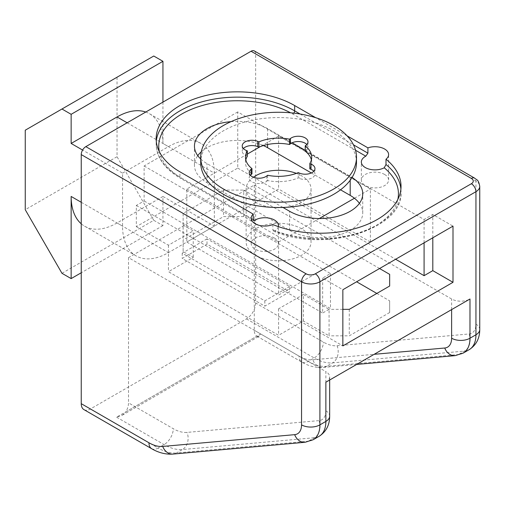 <?xml version="1.0" encoding="UTF-8"?>
<svg xmlns="http://www.w3.org/2000/svg" width="505" height="505" viewBox="0 0 505 505"><rect width="100%" height="100%" fill="white"/><g stroke="black" fill="none" stroke-linecap="round" stroke-linejoin="round"><path stroke-width="0.38" stroke-dasharray="2.52 1.89" d="M384.614 174.459A13.629 7.872 0 0 0 369.761 172.754A13.629 7.872 0 0 0 361.346 180.026A13.629 7.872 0 0 0 365.336 185.588A13.629 7.872 0 0 0 380.196 187.298A13.629 7.872 0 0 0 388.61 180.026A13.629 7.872 0 0 0 384.614 174.459M274.467 238.057A13.629 7.872 0 0 0 259.608 236.346A13.629 7.872 0 0 0 251.193 243.618A13.629 7.872 0 0 0 255.189 249.186A13.629 7.872 0 0 0 270.042 250.89A13.629 7.872 0 0 0 278.457 243.618A13.629 7.872 0 0 0 274.467 238.057M359.427 203.345A42.837 24.732 180 0 1 362.741 212.883A42.837 24.732 180 0 1 336.298 235.734A42.837 24.732 180 0 1 289.611 230.368L207 182.677A42.837 24.732 180 0 1 194.45 165.185A42.837 24.732 180 0 1 197.764 155.647M305.222 150.351L350.192 176.314A42.837 24.732 180 0 1 352.067 177.47M282.926 207.435L207 163.595A42.837 24.732 180 0 1 200.706 158.98M201.28 151.79A42.837 24.732 180 0 1 263.37 145.566M230.993 121.642A42.837 24.732 180 0 1 267.581 128.617L292.13 142.795M311.339 172.963L340.522 189.811M207 244.149L207 238.852L289.611 286.55L289.611 291.846L264.828 306.156L182.217 258.459L207 244.149L289.611 291.846M207 238.852L182.217 253.156L264.828 300.854L289.611 286.55M303.379 320.997L303.379 294.497L329.083 309.338L329.083 335.831L303.379 320.997L278.596 335.301L168.443 271.709L193.232 257.399L183.132 251.572L183.132 239.913L223.519 216.594L243.713 216.594L356.618 281.777M479.75 329.475A12.978 7.493 0 0 0 475.95 324.172A19.474 11.243 60 0 1 469.063 333.969L337.119 345.755A38.942 22.485 60 0 1 323.351 342.068L255.65 302.975L255.65 53.896L475.95 181.087A12.978 7.493 180 0 1 479.75 186.383M255.65 302.975A12.978 7.493 -60 0 1 246.465 318.876L90.42 408.968A12.978 7.493 -60 0 1 83.931 409.612M254.305 50.923A6.489 3.75 -60 0 1 255.65 53.896M122.551 173.133L168.443 146.639A64.905 37.471 -60 0 1 200.895 143.426A64.905 37.471 -60 0 1 214.341 173.139L214.341 226.133L168.443 252.633A64.905 37.471 -60 0 1 135.99 255.846A64.905 37.471 -60 0 1 122.551 226.133L122.551 173.133L82.586 150.061M183.132 251.572L183.132 225.072L193.232 230.899L193.232 257.399M379.564 268.527L243.713 190.095L243.713 216.594M376.812 293.437L389.664 300.854L389.664 312.513L349.277 335.831L329.083 335.831M389.664 312.513L389.664 300.854M347.105 135.845L315.644 117.678M278.343 226.612A13.629 7.872 180 0 1 274.84 230.943A78.54 45.343 0 0 0 397.839 199.406M272.845 224.542L272.845 229.844L273.584 231.113L274.84 230.943M237.748 111.927L144.121 165.981L144.121 200.958L136.318 205.466L136.318 226.663L237.748 168.102L237.748 111.927L424.086 219.505L432.804 214.473L452.998 226.133M144.121 165.981L330.459 273.565L322.657 278.066L342.851 289.725M136.318 226.663L168.443 245.209L193.232 230.899M183.132 225.072L183.132 213.413L223.519 190.095L243.713 190.095M342.851 309.338L329.083 309.338M303.379 294.497L278.596 308.808L342.851 345.9M237.748 168.102L395.63 259.254M330.459 273.565L330.459 308.542L144.121 200.958M424.086 242.823L424.086 219.505M325.87 382.203A12.978 7.493 0 0 0 329.67 376.907A12.978 7.493 0 0 0 325.87 371.604L325.87 410.824A19.474 11.243 60 0 1 318.983 420.615L187.039 432.4A38.942 22.485 60 0 1 173.272 428.713L128.516 402.876A12.978 7.493 -60 0 1 125.89 411.809L256.893 336.172A12.978 7.493 -60 0 1 254.267 330.27L254.267 185.064L128.516 257.664L325.87 371.604M254.267 185.064L451.622 298.998A12.978 7.493 0 0 0 469.978 298.998M128.516 257.664L128.516 402.876M256.893 336.172L258.882 336.343L260.694 333.982L116.586 417.18L122.292 415.205L125.89 411.809M145.762 112.041A64.905 37.471 -60 0 1 149.493 113.745A64.905 37.471 -60 0 1 162.938 143.458L214.341 173.139M25.25 130.208L117.04 77.214L117.04 156.708L25.25 209.701M117.04 77.214L153.76 56.017M162.938 102.124L162.938 143.458M61.97 273.3L153.76 220.306L162.938 225.602L162.938 196.458L214.341 226.133M153.76 220.306L117.04 156.708M162.938 196.458L117.04 222.951A64.905 37.471 -60 0 1 84.587 226.171A64.905 37.471 -60 0 1 81.242 223.791M162.938 225.602L81.242 272.769M432.804 237.792L432.804 214.473M322.657 278.066L322.657 313.043L330.459 308.542M168.443 245.209L168.443 271.709M136.318 205.466L322.657 313.043M278.596 308.808L278.596 335.301M182.217 253.156L182.217 258.459M264.828 300.854L264.828 306.156M349.277 309.338L349.277 335.831M223.519 190.095L223.519 216.594M183.132 213.413L183.132 239.913M255.65 255.277A32.453 18.735 180 0 1 246.143 242.028A32.453 18.735 180 0 1 266.179 224.719A32.453 18.735 180 0 1 301.542 228.784A32.453 18.735 180 0 1 311.048 242.028A32.453 18.735 180 0 1 291.013 259.343A32.453 18.735 180 0 1 255.65 255.277M283.185 207.58A32.453 18.735 180 0 1 255.65 202.284A32.453 18.735 180 0 1 246.143 189.034A32.453 18.735 180 0 1 253.39 177.23M296.372 173.36A32.453 18.735 180 0 1 301.542 175.784A32.453 18.735 180 0 1 311.048 189.034A32.453 18.735 180 0 1 285.697 207.315M370.386 242.028L278.596 189.034L186.806 242.028L278.596 295.027L370.386 242.028L370.386 189.034L278.596 136.041L278.596 189.034M247.362 154.069L186.806 189.034L186.806 242.028M278.596 136.041L260.264 146.62M186.806 189.034L278.596 242.028L278.596 295.027M278.596 242.028L319.293 218.532M354.434 198.244L370.386 189.034M313.813 171.239A9.734 5.618 180 0 1 314.962 173.89A9.734 5.618 180 0 1 313.056 177.223A9.734 5.618 180 0 1 299.446 178.41L298.266 177.905L298.266 172.609M356.486 162.534A77.89 44.97 0 0 0 302.95 119.824A77.89 44.97 0 0 0 215.938 135.826A77.89 44.97 0 0 0 200.706 162.534M267.637 175.273L267.637 180.569A33.103 19.114 0 0 0 298.266 177.905M309.83 168.866A33.103 19.114 0 0 0 311.699 162.534A33.103 19.114 0 0 0 311.377 159.883M245.815 159.883A33.103 19.114 0 0 0 245.493 162.534A33.103 19.114 0 0 0 251.97 173.89M306.844 144.512A9.734 5.618 180 0 1 307.993 147.163A9.734 5.618 180 0 1 306.087 150.496L305.222 151.178M247.362 156.209L246.181 155.704A9.734 5.618 180 0 1 242.23 151.184A9.734 5.618 180 0 1 243.378 148.533M267.637 180.569L266.766 181.251A9.734 5.618 180 0 1 255.89 183.252A9.734 5.618 180 0 1 249.199 177.911A9.734 5.618 180 0 1 250.347 175.26M289.611 230.368L289.611 211.292M350.192 180.241L350.192 176.314M207 182.677L207 163.595M267.581 144.512L267.581 128.617M313.182 439.722A32.453 18.735 60 0 1 308.429 441.187L176.485 452.972L182.45 449.532L314.394 437.747A32.453 18.735 -120 0 0 319.147 436.276M304.995 442.292A12.978 10.239 84.9 0 0 308.429 441.187L314.394 437.747A12.978 10.239 -95.1 0 0 318.983 420.615M475.95 324.172L475.95 181.087A6.489 3.75 120 0 0 474.605 178.114M463.262 353.077A32.453 18.735 60 0 1 458.508 354.542L326.565 366.327A51.927 29.978 60 0 1 308.202 361.41L260.694 333.982M116.586 417.18L164.093 444.615A51.927 29.978 -120 0 0 182.45 449.532A12.978 10.239 -95.1 0 0 187.039 432.4M173.051 454.077A12.978 10.239 84.9 0 0 176.485 452.972A51.927 29.978 60 0 1 158.122 448.055L164.093 444.615A12.978 7.493 -60 0 0 173.272 428.713M151.633 448.699A12.978 7.493 120 0 0 158.122 448.055L90.42 408.968M246.465 318.876L314.173 357.963A51.927 29.978 -120 0 0 332.53 362.88L464.474 351.095A32.453 18.735 -120 0 0 469.227 349.63M337.119 345.755A12.978 10.239 84.9 0 1 332.53 362.88L326.565 366.327A12.978 10.239 -95.1 0 1 323.131 367.432C315.846 367.943 308.707 366.15 301.712 362.053A12.978 7.493 -60 0 0 308.202 361.41L314.173 357.963A12.978 7.493 120 0 0 323.351 342.068M455.074 355.64A12.978 10.239 -95.1 0 0 458.508 354.542L464.474 351.095A12.978 10.239 84.9 0 0 469.063 333.969M254.267 330.27L299.023 356.107A38.942 22.485 -120 0 0 312.791 359.8L374.173 354.314M451.622 309.603L451.622 298.998M325.87 410.824A12.978 7.493 180 0 1 329.67 416.12M356.644 364.433L323.131 367.432A12.978 10.239 -95.1 0 1 312.791 359.8M256.957 336.21L301.712 362.053A12.978 7.493 -60 0 1 299.023 356.107M81.242 202.284L122.551 226.133M127.14 122.791L168.443 146.639M117.04 222.951L168.443 252.633M159.353 151.708A78.54 45.343 0 0 0 181.756 178.17L253.169 219.404L179.919 177.11L179.919 171.807M400.907 189.034A81.135 46.839 180 0 1 401.033 191.685A81.135 46.839 180 0 1 357.085 233.316A81.135 46.839 180 0 1 272.845 229.844M300.121 114.023L353.449 144.809M355.539 150.256L292.824 114.048A78.54 45.343 0 0 0 290.59 112.804M156.159 138.686L156.159 143.988C156.531 157.478 164.636 168.916 180.455 178.297A2.594 1.496 120 0 1 179.919 177.11A81.135 46.839 180 0 1 156.159 143.988A81.135 46.839 180 0 1 156.285 141.337M253.592 220.521L180.455 178.297A2.594 1.496 120 0 0 181.756 178.17M293.815 113.133A2.594 1.496 -60 0 1 292.824 114.048M299.446 173.108L299.446 178.41M266.766 175.948L266.766 181.251M246.181 150.408L246.181 155.704M306.087 145.2L306.087 150.496M361.346 180.026L361.346 162.004M251.193 243.618L251.193 218.179M362.741 212.883L362.741 193.806M194.45 165.185L194.45 146.109M278.457 243.618L278.457 225.602M388.61 180.026L388.61 154.587M329.67 380.006L329.67 376.907M122.292 415.205L258.882 336.343M149.493 113.745L200.895 143.426M84.587 226.171L135.99 255.846M273.584 231.113C323.459 253.51 403.987 229.352 401.033 191.685L401.033 186.383M246.143 189.034L246.143 242.028M311.048 189.034L311.048 242.028M311.699 162.534L311.699 157.238M245.493 162.534L245.493 157.238M249.199 172.609L249.199 177.911M242.23 145.882L242.23 151.184M307.993 141.861L307.993 147.163M314.962 168.588L314.962 173.89"/><path stroke-width="0.76" d="M397.839 199.406A78.54 45.343 0 0 0 384.223 167.786A13.629 7.872 180 0 1 365.336 167.572A13.629 7.872 180 0 1 361.346 162.004A13.629 7.872 180 0 1 365.809 156.184L355.539 150.256M253.169 219.404L254.741 220.306L253.592 220.521L253.169 219.404L253.169 214.101A13.629 7.872 0 0 0 251.193 218.179A13.629 7.872 0 0 0 255.189 223.747A13.629 7.872 0 0 0 272.845 224.542A81.135 46.839 0 0 0 357.085 228.02A81.135 46.839 0 0 0 401.033 186.383A81.135 46.839 0 0 0 385.997 159.22A13.629 7.872 0 0 0 388.61 154.587A13.629 7.872 0 0 0 384.614 149.019A13.629 7.872 0 0 0 367.911 147.858L367.911 153.154L365.809 156.184M254.741 220.306A13.629 7.872 180 0 1 274.467 220.035A13.629 7.872 180 0 1 278.457 225.602A13.629 7.872 180 0 1 278.343 226.612M340.522 189.811L350.192 195.391A42.837 24.732 180 0 1 359.427 203.345M352.067 177.47A42.837 24.732 180 0 1 362.741 193.806A42.837 24.732 180 0 1 336.298 216.651A42.837 24.732 180 0 1 289.611 211.292L282.926 207.435M197.764 155.647A42.837 24.732 180 0 1 201.28 151.79M263.37 145.566A42.837 24.732 180 0 1 267.581 147.7L311.339 172.963M200.706 158.98A42.837 24.732 180 0 1 194.45 146.109A42.837 24.732 180 0 1 230.993 121.642M292.13 142.795L305.222 150.351M81.242 403.672L148.943 442.759A12.978 7.493 120 0 0 151.633 448.699L83.931 409.612A12.978 7.493 -60 0 1 81.242 403.672L81.242 154.587A6.489 3.75 -60 0 1 85.831 146.639L306.131 273.824A6.489 3.75 0 0 0 315.309 273.824L471.361 183.732A6.489 3.75 0 0 0 471.361 178.435L251.061 51.245L85.831 146.639M251.061 51.245A6.489 3.75 -60 0 1 254.305 50.923L474.605 178.114A6.489 3.75 120 0 0 471.361 178.435M342.851 289.725L342.851 345.9L452.998 282.308L452.998 226.133L342.851 289.725M374.173 354.314L444.741 348.014A19.474 11.243 -120 0 0 451.622 338.217A12.978 7.493 180 0 0 469.978 338.217A32.453 18.735 60 0 1 463.262 353.077L469.227 349.63A32.453 18.735 -120 0 0 475.95 334.771L469.978 338.217L469.978 298.998L325.87 382.203L325.87 421.423L319.905 424.863A32.453 18.735 60 0 1 313.182 439.722L319.147 436.276A32.453 18.735 -120 0 0 325.87 421.423A12.978 7.493 180 0 0 329.67 416.12L329.67 380.006M389.664 274.36L389.664 286.019L389.664 274.36L379.564 268.527M356.618 281.777L376.812 293.437M315.644 117.678L294.661 105.564A81.135 46.839 0 0 0 206.242 95.413A81.135 46.839 0 0 0 156.159 138.686A81.135 46.839 0 0 0 179.919 171.807L253.169 214.101M367.911 147.858L347.105 135.845M384.223 167.786L385.997 164.516L385.997 159.22M389.664 286.019L349.277 309.338L342.851 309.338M395.63 259.254L424.086 275.68L432.804 270.648L452.998 282.308M424.086 275.68L424.086 242.823M162.938 61.313L153.76 56.017L61.97 109.011L71.148 114.313L162.938 61.313L162.938 102.124M61.97 109.011L25.25 130.208L25.25 209.701L61.97 273.3L71.148 278.596L71.148 196.451L81.242 202.284M71.148 114.313L71.148 143.458L82.586 150.061M71.148 143.458L117.04 116.958A64.905 37.471 -60 0 1 145.762 112.041M81.242 223.791A64.905 37.471 -60 0 1 71.148 196.451M81.242 272.769L71.148 278.596M432.804 270.648L432.804 237.792M253.39 177.23A32.453 18.735 180 0 1 296.372 173.36M260.264 146.62L247.362 154.069M319.293 218.532L354.434 198.244M285.697 207.315A32.453 18.735 180 0 1 283.185 207.58M311.377 159.883A33.103 19.114 0 0 0 305.222 151.178L305.222 145.882A33.103 19.114 0 0 1 311.699 157.238A33.103 19.114 0 0 1 309.83 163.563L311.011 164.068A9.734 5.618 180 0 1 314.962 168.588A9.734 5.618 180 0 1 313.056 171.927A9.734 5.618 180 0 1 299.446 173.108L298.266 172.609A33.103 19.114 0 0 1 267.637 175.273L266.766 175.948A9.734 5.618 180 0 1 255.89 177.949A9.734 5.618 180 0 1 249.199 172.609A9.734 5.618 180 0 1 251.099 169.27L251.97 168.594L251.97 173.89L251.099 174.572A9.734 5.618 180 0 0 250.347 175.26M200.706 157.238L200.706 162.534A77.89 44.97 0 0 0 254.242 205.251A77.89 44.97 0 0 0 341.254 189.242A77.89 44.97 0 0 0 356.486 162.534L356.486 157.238A77.89 44.97 0 0 0 302.95 114.521A77.89 44.97 0 0 0 215.938 130.53A77.89 44.97 0 0 0 200.706 157.238A77.89 44.97 0 0 0 254.242 199.948A77.89 44.97 0 0 0 341.254 183.946A77.89 44.97 0 0 0 356.486 157.238M309.83 163.563L309.83 168.866L311.011 169.364A9.734 5.618 180 0 1 313.813 171.239M251.97 168.594A33.103 19.114 0 0 1 245.493 157.238A33.103 19.114 0 0 1 247.362 150.907L247.362 156.209A33.103 19.114 0 0 0 245.815 159.883M289.554 144.499A33.103 19.114 0 0 0 258.926 147.163L258.926 141.867A33.103 19.114 0 0 1 289.554 139.203L289.554 144.499L290.425 143.824A9.734 5.618 180 0 1 306.844 144.512M247.362 150.907L246.181 150.408A9.734 5.618 180 0 1 242.23 145.882A9.734 5.618 180 0 1 247.576 140.87A9.734 5.618 180 0 1 257.746 141.362L258.926 141.867M289.554 139.203L290.425 138.522A9.734 5.618 180 0 1 301.302 136.52A9.734 5.618 180 0 1 307.993 141.861A9.734 5.618 180 0 1 306.087 145.2L305.222 145.882M243.378 148.533A9.734 5.618 180 0 1 257.746 146.665L258.926 147.163M350.192 195.391L350.192 180.241M267.581 147.7L267.581 144.512M474.605 178.114C476.808 180.298 478.368 178.94 479.75 186.383L479.75 329.475A12.978 7.493 0 0 1 475.95 334.771L475.95 191.685L319.905 281.777A12.978 7.493 180 0 1 301.542 281.777L81.242 154.587M479.75 186.383A12.978 7.493 180 0 1 475.95 191.685A6.489 3.75 -120 0 0 471.361 183.732M148.943 442.759A38.942 22.485 -120 0 0 162.717 446.445L294.661 434.66A19.474 11.243 -120 0 0 301.542 424.863A12.978 7.493 0 0 0 319.905 424.863L319.905 281.777A6.489 3.75 60 0 0 315.309 273.824M301.542 424.863L301.542 281.777A6.489 3.75 120 0 1 306.131 273.824M451.622 338.217L451.622 309.603M463.262 353.077L455.074 355.64A12.978 10.239 -95.1 0 1 444.741 348.014M162.717 446.445A12.978 10.239 84.9 0 0 173.051 454.077C165.766 454.588 158.627 452.796 151.633 448.699M294.661 434.66A12.978 10.239 84.9 0 0 304.995 442.292L173.051 454.077M117.04 116.958L127.14 122.791M385.997 164.516A81.135 46.839 180 0 1 400.907 189.034M156.285 141.337A81.135 46.839 180 0 1 208.376 100.224A81.135 46.839 180 0 1 294.661 110.866L294.661 105.564M293.815 113.133A2.594 1.496 -60 0 0 294.661 110.866L300.121 114.023M353.449 144.809L367.911 153.154M290.59 112.804A78.54 45.343 0 0 0 201.413 105.772A78.54 45.343 0 0 0 159.353 151.708M251.099 169.27L251.099 174.572M257.746 141.362L257.746 146.665M290.425 138.522L290.425 143.824M311.011 164.068L311.011 169.364M329.67 416.12C329.658 425.021 326.148 431.743 319.147 436.276M455.074 355.64L356.644 364.433M479.75 329.475C479.737 338.375 476.228 345.092 469.227 349.63M304.995 442.292L313.182 439.722"/></g></svg>
